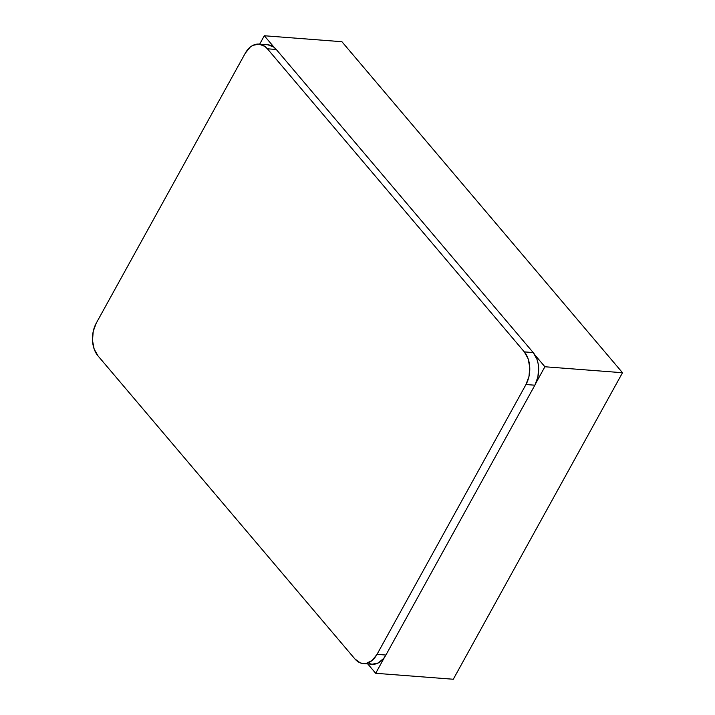<?xml version="1.0" encoding="UTF-8"?>
<svg xmlns="http://www.w3.org/2000/svg" width="715" height="715" viewBox="0 0 715 715"><rect width="100%" height="100%" fill="white"/><g stroke="black" fill="none" stroke-linecap="round" stroke-linejoin="round"><path stroke-width="1.07" d="M453.292 679.25L622.506 372.721L341.913 41.711L622.506 372.721L453.292 679.25L375.688 673.289L384.563 657.219L375.688 673.289L453.292 679.25M536.027 382.829L544.901 366.759L622.506 372.721L544.901 366.759L534.945 355.015L544.901 366.759L536.027 382.829M274.265 47.494L264.318 35.75L341.913 41.711L264.318 35.75L259.67 44.16L264.318 35.75L274.265 47.494M367.742 663.913L375.688 673.289L367.742 663.913M363.318 663.574L372.193 664.253A23.336 15.667 -85.6 0 0 385.903 655.047L377.019 654.368L525.981 384.527L534.865 385.206L385.903 655.047L377.019 654.368A23.336 15.667 94.4 0 1 363.318 663.574A23.336 15.667 94.4 0 1 354.846 658.881L360.19 662.85L363.202 663.565L366.277 663.386L372.193 660.41L377.019 654.368L525.981 384.527L534.865 385.206A23.336 15.667 -85.6 0 0 533.202 352.567L524.318 351.887L267.392 48.799L276.276 49.478A23.336 15.667 -85.6 0 0 267.803 44.786L258.928 44.107A23.336 15.667 94.4 0 1 267.392 48.799L276.276 49.478L533.202 352.567L524.318 351.887A23.336 15.667 94.4 0 1 525.981 384.527L529.002 376.349L529.744 367.269L528.099 358.68L524.318 351.887L267.392 48.799L264.872 46.404L259.044 44.116L252.922 45.358L250.044 47.27L245.218 53.312L96.257 323.153L93.236 331.331L92.494 340.403L94.139 348.992L97.919 355.793A23.336 15.667 94.4 0 1 96.257 323.153L245.218 53.312A23.336 15.667 94.4 0 1 258.928 44.107M97.919 355.793L354.846 658.881L97.919 355.793M267.919 44.795L273.756 47.092L276.276 49.478L533.202 352.567L536.983 359.359L538.091 363.515L538.627 367.957L537.886 377.028L534.865 385.206L385.903 655.047L383.678 658.408L378.199 663.002L372.077 664.244L369.074 663.529"/></g></svg>
